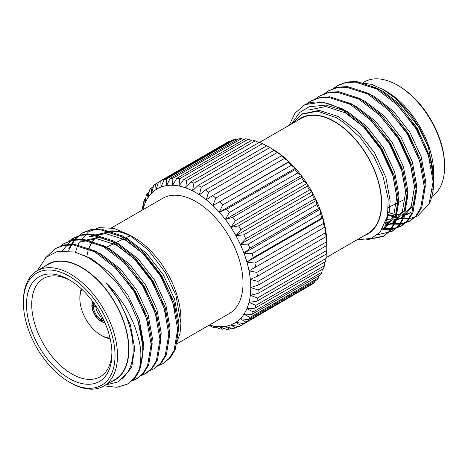 <?xml version="1.0" encoding="UTF-8"?>
<svg xmlns="http://www.w3.org/2000/svg" width="468" height="468" viewBox="0 0 468 468"><rect width="100%" height="100%" fill="white"/><g stroke="black" fill="none" stroke-linecap="round" stroke-linejoin="round"><path stroke-width="0.7" d="M158.436 182.315L155.616 183.942L156.037 189.587L158.523 182.046L227.144 142.424A82.737 47.765 -120 0 1 229.408 141.278L160.787 180.894L161.05 187.048L164.057 179.659L232.684 140.037A82.737 47.765 -120 0 1 235.193 139.382L166.567 179.004L166.614 185.591L170.153 178.443L238.779 138.826A82.737 47.765 -120 0 1 241.5 138.668L172.873 178.29L172.645 185.246L176.717 178.419L245.337 138.797A82.737 47.765 -120 0 1 248.227 139.148L179.601 178.764L179.045 186.012L183.643 179.583L252.264 139.961A82.737 47.765 -120 0 1 255.271 140.809L186.65 180.426L185.708 187.884L190.815 181.917L259.442 142.295A82.737 47.765 -120 0 1 262.525 143.623L193.898 183.245L192.535 190.827L198.134 185.386L266.76 145.764A82.737 47.765 -120 0 1 268.31 146.636A82.737 47.765 -120 0 1 269.866 147.555L201.24 187.177L199.415 194.799L205.475 189.932L274.102 150.31L275.465 150.895L269.866 147.555M153.299 186.837L151.141 188.083L151.65 193.179L153.639 185.556A82.737 47.765 60 0 1 155.616 183.942M236.907 139.903L235.193 139.382M230.209 141.465L229.408 141.278M149.035 192.342L147.432 193.266L147.964 197.759L149.479 190.148A82.737 47.765 60 0 1 151.141 188.083M145.671 198.754L144.548 199.403L145.033 203.258L146.11 195.747A82.737 47.765 60 0 1 147.432 193.266M143.231 205.99L142.535 206.394L142.904 209.582L143.588 202.258A82.737 47.765 60 0 1 144.548 199.403M141.915 210.325L141.95 209.582A82.737 47.765 60 0 1 142.535 206.394M208.424 325.605L209.061 325.412M326.775 250.398L326.816 243.676L326.775 245.495L258.155 285.111L250.76 287.586L258.155 290.014L326.775 250.398A82.737 47.765 -120 0 1 326.582 253.861L257.956 293.483L250.327 295.267L257.423 298.034L326.05 258.418A82.737 47.765 -120 0 1 325.465 261.606L256.844 301.222L249.04 302.328L255.785 305.364L324.412 265.742A82.737 47.765 -120 0 1 323.452 268.597L254.826 308.219L246.911 308.652L253.264 311.875L321.89 272.253A82.737 47.765 -120 0 1 320.568 274.734L251.942 314.356L243.986 314.151L249.9 317.468L318.521 277.852A82.737 47.765 -120 0 1 316.859 279.917L248.233 319.533L240.295 318.731L245.741 322.06L314.361 282.444A82.737 47.765 -120 0 1 312.384 284.058L243.758 323.68L235.913 322.317L240.856 325.576A82.737 47.765 60 0 1 238.592 326.722L230.894 324.862L235.316 327.963A82.737 47.765 60 0 1 232.807 328.618L225.33 326.319L229.221 329.174A82.737 47.765 60 0 1 226.5 329.332L219.299 326.664L222.663 329.203A82.737 47.765 60 0 1 219.773 328.852L212.905 325.898L215.736 328.039A82.737 47.765 60 0 1 212.729 327.19L208.898 325.33M215.736 328.039L216.643 327.512M324.412 265.742L324.769 262.01M321.89 272.253L322.329 269.246M318.521 277.852L318.965 275.658M314.361 282.444L314.701 281.163M222.663 329.203L224.014 328.419M229.221 329.174L231.093 328.097M240.856 325.576L309.564 285.685M235.316 327.963L237.791 326.535M243.986 139.581L241.5 138.668M251.357 140.488L248.227 139.148M258.939 142.588L255.271 140.809M266.62 145.846L262.525 143.623M281.35 155.867L282.292 155.832L277.185 152.539L208.558 192.161L206.242 199.737L212.729 195.484L281.35 155.867A82.737 47.765 -120 0 1 284.357 158.494L215.736 198.11L212.905 205.563L288.399 162.337L288.955 161.653L212.905 205.563A77.483 44.735 -120 0 0 206.242 199.737A77.483 44.735 -120 0 0 199.415 194.799A77.483 44.735 -120 0 0 192.535 190.827A77.483 44.735 -120 0 0 185.708 187.884A77.483 44.735 -120 0 0 179.045 186.012A77.483 44.735 -120 0 0 172.645 185.246A77.483 44.735 -120 0 0 166.614 185.591A77.483 44.735 -120 0 0 161.05 187.048A77.483 44.735 -120 0 0 156.037 189.587A77.483 44.735 -120 0 0 151.65 193.179A77.483 44.735 -120 0 0 147.964 197.759A77.483 44.735 -120 0 0 145.033 203.258A77.483 44.735 -120 0 0 142.904 209.582A77.483 44.735 -120 0 0 142.857 209.781M268.31 146.636L272.025 148.783A77.483 44.735 60 0 1 275.465 150.895A77.483 44.735 60 0 1 282.292 155.832A77.483 44.735 60 0 1 288.955 161.653L284.357 158.494M295.127 169.632L295.355 168.269L219.299 212.179L226.5 209.249L295.127 169.632A82.737 47.765 -120 0 1 297.847 172.926L229.221 212.548L225.33 219.486L232.807 217.246L301.433 177.624L301.386 175.582L225.33 219.486A77.483 44.735 -120 0 0 219.299 212.179A77.483 44.735 -120 0 0 212.905 205.563M288.955 161.653A77.483 44.735 60 0 1 295.355 168.269L291.283 165.327L222.663 204.943L219.299 212.179M312.384 195.209L311.963 191.798L235.913 235.708L243.758 234.831L312.384 195.209A82.737 47.765 -120 0 1 314.361 199.116L245.741 238.733L240.295 244.36L248.233 244.138L316.859 204.522L316.35 200.45L240.295 244.36A77.483 44.735 -120 0 0 235.913 235.708A77.483 44.735 -120 0 0 230.894 227.372L238.592 225.816L307.213 186.194L306.95 183.462L230.894 227.372A77.483 44.735 -120 0 0 225.33 219.486M295.355 168.269A77.483 44.735 60 0 1 301.386 175.582A77.483 44.735 60 0 1 306.95 183.462A77.483 44.735 60 0 1 311.963 191.798L309.477 189.955L240.856 229.577L235.913 235.708M311.963 191.798A77.483 44.735 60 0 1 316.35 200.45L314.361 199.116M301.386 175.582L297.847 172.926M306.95 183.462L303.943 181.18L235.316 220.802L230.894 227.372M320.568 213.987L320.036 209.29L243.986 253.194L251.942 253.603L320.568 213.987A82.737 47.765 -120 0 1 321.89 217.994L253.264 257.611L246.911 262.074L254.826 263.075L323.452 223.452L322.967 218.164L246.911 262.074A77.483 44.735 -120 0 0 243.986 253.194A77.483 44.735 -120 0 0 240.295 244.36M316.35 200.45A77.483 44.735 60 0 1 320.036 209.29L318.521 208.506L249.9 248.128L243.986 253.194M320.036 209.29A77.483 44.735 60 0 1 322.967 218.164L321.89 217.994M325.465 232.771L325.096 226.951L249.04 270.861L256.844 272.394L325.465 232.771A82.737 47.765 -120 0 1 326.05 236.632L257.423 276.249L250.327 279.408L257.956 281.42L326.582 241.804L326.383 235.498L326.05 236.632M326.05 258.418L326.266 254.042M209.401 325.044A77.483 44.735 -120 0 0 212.905 325.898A77.483 44.735 -120 0 0 219.299 326.664A77.483 44.735 -120 0 0 225.33 326.319A77.483 44.735 -120 0 0 230.894 324.862A77.483 44.735 -120 0 0 235.913 322.317A77.483 44.735 -120 0 0 240.295 318.731A77.483 44.735 -120 0 0 243.986 314.151A77.483 44.735 -120 0 0 246.911 308.652A77.483 44.735 -120 0 0 249.04 302.328A77.483 44.735 -120 0 0 250.327 295.267A77.483 44.735 -120 0 0 250.76 287.586A77.483 44.735 -120 0 0 250.327 279.408A77.483 44.735 -120 0 0 249.04 270.861A77.483 44.735 -120 0 0 246.911 262.074M257.956 281.42A82.737 47.765 60 0 1 258.155 285.111M326.775 245.495A82.737 47.765 -120 0 0 326.582 241.804M322.967 218.164A77.483 44.735 60 0 1 325.096 226.951A77.483 44.735 60 0 1 326.383 235.498A77.483 44.735 60 0 1 326.816 243.676M259.617 142.366L301.117 118.41A66.55 38.423 60 0 1 334.392 121.703A66.55 38.423 60 0 1 377.863 180.344A66.55 38.423 60 0 1 367.667 233.672L326.085 257.675M364.244 235.644A66.895 38.622 -120 0 0 378.963 183.479A66.895 38.622 -120 0 0 334.392 121.417A66.895 38.622 -120 0 0 297.701 120.381M356.862 239.909L371.446 238.341L380.186 232.075L387.562 215.818L388.183 198.742L382.888 175.845L373.657 156.148L360.073 137.323L344.097 122.803L336.51 117.749L317.596 111.173L301.562 114.291L292.553 123.353M291.517 123.95L299.748 112.425L309.132 106.786L325.822 105.078L342.757 110.255A76.705 44.285 60 0 0 341.324 109.407A76.705 44.285 60 0 0 304.937 104.586L294.939 113.174L289.201 125.289M406.71 211.039L408.704 210.986M412.922 210.354L414.063 210.044M430.472 162.788L425.084 145.437L416.578 128.589L395.957 103.44M387.802 214.455L393.816 215.836M395.396 216.023L399.859 216.093M401.263 215.964L405.218 215.151M406.452 214.748L409.945 213.127M421.633 167.895L416.239 150.544L407.733 133.696L387.112 108.547M386.223 221.095L391.014 221.2M392.418 221.071L396.373 220.258M397.607 219.855L401.099 218.234L411.261 206.224L414.467 186.878L410.155 163.186L398.888 138.803L378.267 113.654M384.175 226.097L387.527 225.365M388.762 224.962L392.254 223.341L402.416 211.331L405.621 191.985L401.31 168.293L390.043 143.91L369.422 118.761M382.567 228.905L383.409 228.448L393.57 216.438L396.776 197.086L392.465 173.4L381.198 149.017L364.607 127.706L345.144 112.765L325.675 106.505L309.091 109.939M358.377 82.462L371.522 84.351L383.304 89.604L396.074 98.818L411.12 115.058L420.732 129.905L428.319 146.759L433.701 175.769L433.666 177.846M433.643 178.425L433.128 184.082M428.319 146.759L418.79 127.314L402.199 106.002L382.736 91.061L370.908 86.176M388.077 212.525L394.395 214.291M396.027 214.56L400.626 214.87M402.07 214.812L406.148 214.215M407.429 213.876L411.027 212.454M423.926 195.15L425.523 180.49L421.212 156.798L409.945 132.421L393.354 111.109L373.891 96.168L362.062 91.283M386.679 219.591L391.786 219.978M393.225 219.919L397.303 219.322M398.584 218.983L402.182 217.561M401.099 218.234L403.311 216.959L413.472 204.949L416.678 185.597L412.366 161.905L401.099 137.528L384.509 116.216L365.046 101.275L353.217 96.385M384.702 225.003L388.458 224.429M389.739 224.09L393.336 222.669M392.254 223.341L394.465 222.066L404.627 210.056L407.833 190.704L403.521 167.012L392.254 142.635L375.664 121.323L356.201 106.382L344.372 101.492M382.806 228.53L384.491 227.776M383.409 228.448L385.62 227.173L395.782 215.163L398.988 195.811L394.676 172.119L383.409 147.742L366.818 126.43L347.355 111.489L336.562 106.897M385.398 223.376L389.119 213.186L390.142 200.918L385.831 177.226L374.564 152.849L357.973 131.537L338.51 116.591L319.041 110.337L301.93 114.081M333.029 88.809L337.229 85.831L345.63 82.655L355.37 82.105L376.67 89.002L397.981 105.435L416.128 128.846L428.436 155.633L433.116 181.666L429.115 203.884L417.766 215.929L409.851 218.55L400.491 218.574M398.291 218.199L394.752 217.339M393.36 216.912L387.756 214.736M385.585 222.897L389.043 223.78M390.792 224.113L400.895 224.248L409.494 221.247L415.912 215.877L420.697 208.038L424.271 186.773L419.591 160.74L407.283 133.953L389.136 110.542L367.825 94.109L346.519 87.212L336.767 87.768L328.366 90.95L324.184 93.916M382.327 229.279L392.213 229.326L400.649 226.354L407.066 220.978L411.852 213.145L415.432 191.88L410.746 165.847L398.438 139.06L380.291 115.649L358.979 99.216L337.68 92.319L327.939 92.869L319.539 96.045L315.338 99.023M377.395 234.772L391.798 231.467L398.221 226.085L403.006 218.252L406.587 196.987L401.901 170.955L389.592 144.167L371.446 120.756L350.134 104.323L328.829 97.426L319.077 97.982L310.676 101.158L306.944 103.75M366.684 239.751L382.964 236.568L389.382 231.192L394.161 223.359L397.741 202.094L393.056 176.062L380.747 149.274L363.303 126.576L342.757 110.255M429.115 203.884A76.705 44.285 -120 0 0 433.701 181.332A76.705 44.285 -120 0 0 430.431 158.02L417.199 128.232L399.052 104.814L377.746 88.382L356.446 81.485L346.7 82.035L338.3 85.211L333.625 88.604M385.901 222.037L389.651 223.06M390.569 223.254L391.599 223.447M391.962 223.505L402.006 223.622L410.576 220.627L416.994 215.251L421.773 207.412L425.348 186.153L420.668 160.12L408.353 133.333L390.207 109.921L368.901 93.489L347.589 86.592L337.843 87.147L328.91 90.646M383.116 228.612L393.161 228.729L401.714 225.74L408.143 220.364L412.928 212.525L416.502 191.26L411.822 165.227L399.508 138.44L381.361 115.029L360.056 98.596L338.756 91.699L329.01 92.249L320.065 95.753M392.336 231.145L399.298 225.465L404.083 217.626L407.657 196.367L402.977 170.334L390.669 143.547L372.516 120.136L351.211 103.703L329.899 96.806L320.153 97.362L311.752 100.544L307.529 103.539M368.907 239.224L384.029 235.954L390.452 230.572L395.238 222.739L398.812 201.474L394.132 175.441L381.824 148.654L363.671 125.237L342.365 108.81L322.394 102.042L304.937 104.586M432.76 190.154L433.701 180.63M433.701 181.332L430.431 158.02M383.304 89.604L386.398 91.395A66.895 38.622 60 0 1 433.701 173.324M431.824 196.595A66.55 38.423 -120 0 0 444.6 166.748A66.55 38.423 -120 0 0 397.543 85.246A66.55 38.423 -120 0 0 397.543 85.24A66.55 38.423 -120 0 0 364.274 81.947L363.127 82.608M397.543 85.246L398.783 85.96A64.795 37.411 60 0 1 444.6 165.315L444.6 166.748M376.096 88.686A56.722 32.748 60 0 1 377.717 88.598M111.53 227.863L162.7 198.321A66.55 38.423 60 0 1 195.975 201.62A66.55 38.423 60 0 1 239.446 260.261A66.55 38.423 60 0 1 229.244 313.583L176.465 344.056M105.604 384.971L118.462 381.876L127.758 372.089C140.347 352.539 129.993 309.769 106.148 282.859C110.507 286.597 116.093 293.383 122.914 303.229C126.103 307.494 130.057 315.216 134.784 326.389C141.599 347.244 141.921 352.638 139.499 368.831L134.532 377.939L127.501 384.058L116.795 387.299L104.089 385.843M45.583 257.786L55.224 248.648L63.625 245.466L73.371 244.91L94.676 251.807L115.988 268.24L134.135 291.658L146.449 318.445L151.129 344.471L147.555 365.73L142.775 373.563L136.363 378.94L131.648 381.028M59.881 246.507L64.063 243.541L72.47 240.359L82.216 239.803L103.522 246.7L124.833 263.133L142.98 286.551L155.294 313.338L159.974 339.364L156.4 360.629L151.614 368.468L145.191 373.844L140.494 375.921M68.726 241.4L72.914 238.428L81.315 235.252L91.061 234.696L112.367 241.593L133.678 258.026L151.825 281.443L164.139 308.231L168.819 334.263L165.245 355.516L160.465 363.349L154.048 368.731L149.339 370.814M67.936 250.795L68.223 250.023M68.632 249.011L74.201 239.698L81.754 233.327L90.16 230.145L99.906 229.589L121.212 236.486L142.524 252.919L160.67 276.336L172.984 303.124L177.664 329.156L174.09 350.415L169.305 358.254L162.882 363.63L158.184 365.707M106.148 282.859L119.106 300.333L130.373 324.716L134.69 348.403L131.689 367.251L122.095 379.291M83.754 255.265L91.898 258.974L111.366 273.915L127.951 295.226L139.218 319.609L143.536 343.301L142.465 355.779M88.914 248.982L100.743 253.867L120.212 268.813L136.796 290.119L148.063 314.502L152.375 338.194L150.784 352.854M97.759 243.875L109.588 248.76L129.057 263.706L145.642 285.012L156.909 309.395L161.22 333.087L159.629 347.747M82.38 240.827L98.97 237.399L118.433 243.652L137.902 258.599L154.487 279.905L165.754 304.288L170.065 327.98L168.474 342.64M175.02 310.272L169.627 292.927L161.121 276.073L144.536 254.767L125.067 239.821L105.604 233.567L89.014 237.001L91.225 235.726L107.816 232.292L127.278 238.545L146.747 253.492L163.332 274.798L174.599 299.181L178.911 322.873L177.319 337.533M75.529 252.211L76.518 248.783M76.945 247.543L78.723 243.401M79.022 242.81L88.475 231.882L98.959 227.647L113.794 228.355L128.823 234.573L148.362 250.123L165.625 272.943L175.956 295.425L180.911 323.183L180.01 333.432L175.939 345.033M113.964 266.251L134.585 291.394L143.097 308.242L148.485 325.593M122.809 261.144L143.43 286.287L151.942 303.141L157.33 320.486M80.168 242.108L96.759 238.674L116.222 244.928L135.691 259.875L152.275 281.18L160.787 298.034L166.175 315.379M128.033 383.737L134.995 378.062L139.78 370.223L143.354 348.958L138.189 321.452L129.145 301.047L116.813 282.561L99.842 265.409L87.545 257.166L74.552 251.954L57.184 251.538L46.145 257.277L37.3 270.72M55.762 248.344L64.707 244.846L74.453 244.29L95.753 251.187L117.058 267.62L135.211 291.037L147.519 317.825L152.199 343.851L148.631 365.11L143.846 372.949L137.422 378.331L132.116 380.595M64.607 243.237L73.54 239.739L83.286 239.183L104.598 246.08L125.904 262.513L144.056 285.93L156.365 312.718L161.045 338.744L157.47 360.009L152.685 367.848L146.268 373.224L140.962 375.488M62.127 250.743L73.985 237.814L82.397 234.632L92.143 234.076L113.443 240.973L134.749 257.406L152.901 280.823L165.21 307.611L169.89 333.643L166.315 354.902L161.536 362.735L154.569 368.421M68.761 250.877L69.211 249.625M69.498 248.9L75.114 239.271L82.818 232.713L91.231 229.525L100.977 228.969L122.288 235.866L143.594 252.299L161.747 275.716L174.055 302.503L178.735 328.536L175.161 349.801L170.375 357.634L163.414 363.314M92.635 305.481L92.132 305.756L93.366 306.476L96.127 306.359M102.685 317.708L101.416 319.837L101.416 321.27A12.782 7.383 -120 0 1 101.164 321.13A12.782 7.383 60 0 1 100.918 320.984A12.782 7.383 -120 0 1 92.132 305.762A12.782 7.383 60 0 1 92.126 305.469A12.782 7.383 60 0 1 92.132 305.189L93.366 305.902L95.846 305.867M102.398 317.222L100.918 319.55L100.918 320.984L101.416 320.685M70.545 280.595A56.722 32.748 -120 0 0 44.542 277.933A56.722 32.748 -120 0 0 34.497 323.002A56.722 32.748 -120 0 0 71.832 373.938A56.722 32.748 -120 0 0 101.223 376.108A56.722 32.748 -120 0 0 111.916 352.258M69.217 279.805L69.217 279.805A60.419 34.884 60 0 1 111.94 353.802A60.419 34.884 60 0 1 69.217 378.466A60.419 34.884 60 0 1 26.495 304.469A60.419 34.884 60 0 1 69.217 279.805M81.929 289.376A29.771 17.187 -120 0 0 79.864 298.678A29.771 17.187 -120 0 0 100.918 335.141A29.771 17.187 -120 0 0 110.003 338.007M110.179 338.762A31.52 18.199 60 0 1 102.159 335.854L100.918 335.141M79.864 298.678L79.864 297.25A31.52 18.199 60 0 1 81.362 288.85M104.855 322.505A12.782 7.383 60 0 1 94.524 314.525A12.782 7.383 60 0 1 92.781 301.591M101.416 321.27A12.782 7.383 -120 0 0 104.785 322.347M92.88 301.731A12.782 7.383 -120 0 0 92.132 305.189M130.554 235.971A50.86 29.361 -120 0 0 126.477 237.393L125.769 237.744M69.217 276.231A64.795 37.411 -120 0 0 23.4 302.685A64.795 37.411 -120 0 0 69.217 382.04A64.795 37.411 -120 0 0 115.034 355.586A64.795 37.411 -120 0 0 69.217 276.231M23.4 302.685L23.4 301.252A66.55 38.423 60 0 1 37.183 270.791A66.55 38.423 60 0 1 70.457 274.084A66.55 38.423 60 0 1 113.929 332.73A66.55 38.423 60 0 1 103.726 386.053A66.55 38.423 60 0 1 70.457 382.76A66.55 38.423 60 0 1 70.457 382.754L69.217 382.04M133.994 237.849A66.55 38.423 -120 0 0 133.608 237.627A66.55 38.423 -120 0 0 105.399 232.186M101.971 233.474A66.55 38.423 -120 0 0 100.333 234.328A66.55 38.423 -120 0 0 96.32 237.288M95.027 238.581A66.55 38.423 -120 0 0 88.973 248.994M86.878 256.511A66.895 38.622 60 0 1 88.13 250.672M88.686 248.917A66.895 38.622 60 0 1 94.577 238.569M95.817 237.294A66.895 38.622 60 0 1 101.106 233.509M104.212 232.198A66.895 38.622 60 0 1 131.292 236.065M128.823 234.573L133.608 237.34A66.895 38.622 60 0 1 180.911 319.27L180.911 323.183M103.726 386.053L114.876 379.618A66.55 38.423 -120 0 0 114.876 302.778A66.55 38.423 -120 0 0 48.327 264.356L37.183 270.791M111.454 381.59A66.895 38.622 -120 0 0 126.173 329.425A66.895 38.622 -120 0 0 81.602 267.368A66.895 38.622 -120 0 0 44.91 266.327M104.072 320.726A11.033 6.371 60 0 1 101.416 319.837M100.918 319.55A11.033 6.371 60 0 1 93.366 306.476M95.846 306.511A9.284 5.359 -120 0 0 102.123 317.386M93.366 305.902A11.033 6.371 60 0 1 93.928 303.159M138.189 321.452A76.705 44.285 60 0 1 139.499 368.831M258.155 290.014A82.737 47.765 60 0 1 257.956 293.483M256.844 272.394A82.737 47.765 60 0 1 257.423 276.249M254.826 263.075A82.737 47.765 60 0 1 255.785 267.035M251.942 253.603A82.737 47.765 60 0 1 253.264 257.611M248.233 244.138A82.737 47.765 60 0 1 249.9 248.128M232.807 217.246A82.737 47.765 60 0 1 235.316 220.802M226.5 209.249A82.737 47.765 60 0 1 229.221 212.548M243.758 234.831A82.737 47.765 60 0 1 245.741 238.733M238.592 225.816A82.737 47.765 60 0 1 240.856 229.577M219.773 201.96A82.737 47.765 60 0 1 222.663 204.943M212.729 195.484A82.737 47.765 60 0 1 215.736 198.11M205.475 189.932A82.737 47.765 60 0 1 208.558 192.161M198.134 185.386A82.737 47.765 60 0 1 201.24 187.177M190.815 181.917A82.737 47.765 60 0 1 193.898 183.245M183.643 179.583A82.737 47.765 60 0 1 186.65 180.426M176.717 178.419A82.737 47.765 60 0 1 179.601 178.764M170.153 178.443A82.737 47.765 60 0 1 172.873 178.29M245.741 322.06A82.737 47.765 60 0 1 243.758 323.68M249.9 317.468A82.737 47.765 60 0 1 248.233 319.533M253.264 311.875A82.737 47.765 60 0 1 251.942 314.356M255.785 305.364A82.737 47.765 60 0 1 254.826 308.219M257.423 298.034A82.737 47.765 60 0 1 256.844 301.222M158.523 182.046A82.737 47.765 60 0 1 160.787 180.894M164.057 179.659A82.737 47.765 60 0 1 166.567 179.004M324.412 227.419A82.737 47.765 -120 0 0 323.452 223.452M318.521 208.506A82.737 47.765 -120 0 0 316.859 204.522M303.943 181.18A82.737 47.765 -120 0 0 301.433 177.624M309.477 189.955A82.737 47.765 -120 0 0 307.213 186.194M291.283 165.327A82.737 47.765 -120 0 0 288.399 162.337M277.185 152.539A82.737 47.765 -120 0 0 274.102 150.31M302.457 113.771L301.562 114.286M382.964 236.568L384.029 235.948M391.804 231.461L392.88 230.841M400.649 226.354L401.719 225.734M409.494 221.247L410.571 220.627M310.676 101.158L311.752 100.538M319.521 96.057L320.598 95.437M328.366 90.944L329.443 90.33M337.212 85.843L338.288 85.223M388.463 207.382L396.607 203.352M398.806 202.264L405.387 199.011M123.376 238.926L116.193 242.482M113.794 243.67L105.452 247.794M82.83 232.707L81.76 233.327M73.985 237.814L72.909 238.434M65.14 242.921L64.069 243.541M56.295 248.028L55.224 248.648M163.958 363.01L162.882 363.63M155.113 368.117L154.036 368.737M146.268 373.224L145.191 373.844M137.422 378.331L136.346 378.951M128.577 383.438L127.501 384.058M100.333 234.328L101.808 233.479"/></g></svg>
